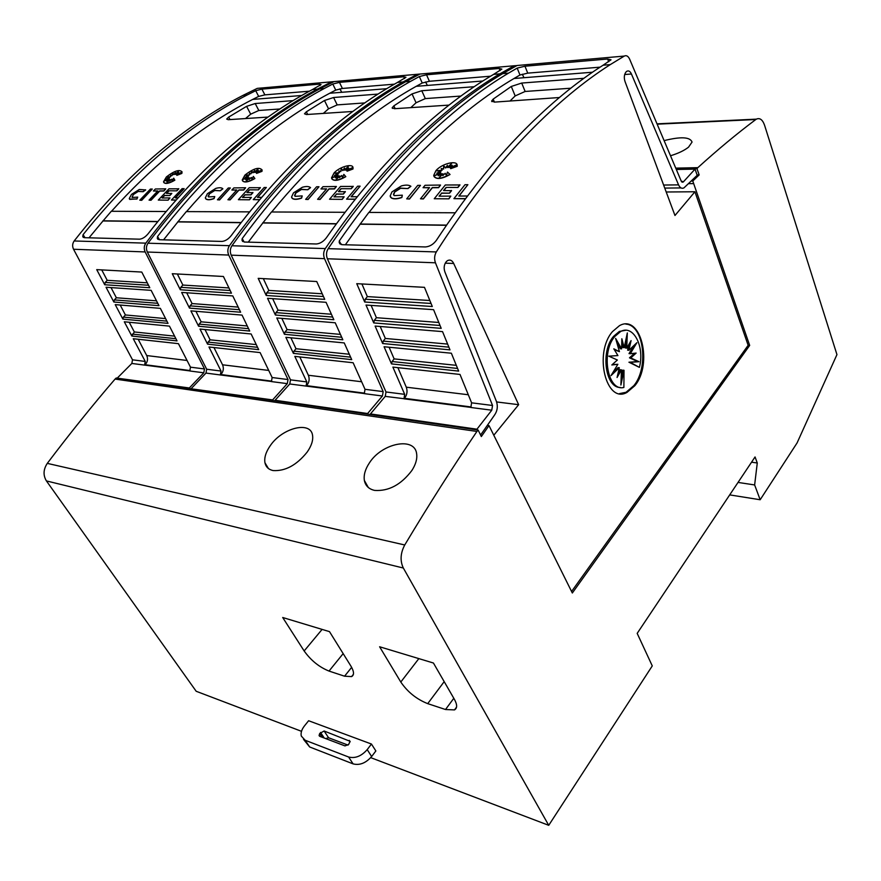 <?xml version="1.0" encoding="UTF-8"?>
<svg xmlns="http://www.w3.org/2000/svg" width="881" height="881" viewBox="0 0 881 881"><rect width="100%" height="100%" fill="white"/><g stroke="black" fill="none" stroke-linecap="round" stroke-linejoin="round"><path stroke-width="1.32" d="M331.674 81.823L257.263 88.375L243.068 95.346C216.363 109.068 189.811 126.732 163.426 148.327C132.26 173.876 102.504 204.766 74.158 240.976C72.385 243.563 72.176 246.317 73.541 249.257L132.513 359.822L131.842 363.457L144.594 365.108L145.266 361.441L133.251 338.711L178.436 343.656L190.483 367.179L189.789 370.978L203.797 372.806L204.491 368.952L145.156 251.933C143.779 248.816 143.999 245.887 145.817 243.145C174.823 204.656 205.152 171.916 236.791 144.913C263.584 122.107 290.444 103.518 317.369 89.124L331.674 81.823L334.185 81.603M167.39 148.14C193.809 126.479 220.371 108.77 247.098 95.005L255.71 90.688L261.921 89.135L319.252 84.136L321.047 84.587L312.458 89.543C285.532 103.881 258.695 122.415 231.923 145.145C202.894 169.857 174.934 199.425 148.041 233.85C145.266 237.11 142.436 238.894 139.55 239.18L84.279 237.683L82.759 236.537L83.089 234.665C109.982 201.077 138.086 172.236 167.39 148.14M189.878 370.912L144.594 365.108L145.244 364.547C147.645 361.882 148.14 358.886 146.731 355.561L138.163 339.251M176.178 199.998L171.421 200.02L182.136 188.633L184.14 188.754L175.495 197.906M176.046 200.141L171.421 200.02M172.907 173.117L172.026 175.649L170.551 175.341L170.694 176.629L166.729 177.059L169.659 177.621L167.203 178.777M169.581 177.477L166.289 179.019L169.174 178.403L165.54 180.539M169.086 178.259L164.505 180.957L168.855 179.206L167.258 180.803M168.855 179.206L166.553 181.189L169.604 179.493L167.775 181.805M169.604 179.493L166.916 182.565L170.308 179.614L169.945 180.869M170.308 179.614L169.714 181.057L171.872 179.14L172.158 180.924M171.872 179.14L172.103 181.012L173.711 178.16L174.856 180.187C169.152 183.501 165.463 184.261 163.778 182.477M174.856 180.187L174.768 180.043C168.414 183.655 164.67 184.239 163.536 181.783L166.399 176.916C174.295 170.826 179.515 169.141 182.07 171.883L181.849 173.425L176.85 175.363L181.343 172.39L176.585 174.581L178.7 172.577L175.715 174.405L178.755 171.09L174.845 174.427L175.495 172.555L173.579 174.647L172.83 172.951L171.949 175.506L170.462 175.198L170.606 176.486M180.165 173.117L176.585 174.581M178.116 173.128L175.715 174.405M177.852 172.07L174.845 174.427M175.363 172.929L173.579 174.647M170.694 176.629L167.258 177.136M137.711 197.113L136.863 198.908L129.749 199.381L129.276 198.522L131.478 194.404L139.297 189.481L145.695 189.944L143.14 191.695L138.163 191.298L133.273 194.393L132.194 197.487L137.711 197.113L136.951 199.051L129.485 199.106M143.14 191.695L138.24 191.441L133.35 194.536L132.04 197.344M152.27 189.041L141.72 200.306L139.804 200.174L150.431 189.063L152.27 189.041L141.632 200.163L139.804 200.174M165.771 188.853L163.91 191.001L159.725 191.056L151.014 200.262L149.065 200.119L157.787 190.924L153.426 190.979L155.364 188.997L165.771 188.853L163.833 190.858L159.648 190.902L150.926 200.119L149.065 200.119M157.644 191.078L153.426 190.979M164.593 195.571L162.115 197.994L169.956 197.939L168.106 200.174L158.294 200.075L168.976 188.809L178.81 188.82L176.861 190.847L168.921 190.792L166.443 193.38L171.817 193.479L169.879 195.527L164.593 195.571L162.335 197.983M168.106 200.174L158.294 200.075M169.009 190.935L166.663 193.38M309.407 91.195L264.862 94.873L258.662 96.414L252.682 99.421C225.206 113.429 197.884 131.632 170.727 154.032C150.486 170.804 130.74 189.889 111.502 211.275M157.743 221.649L103 220.955L89.014 237.815M182.07 171.883L181.761 173.282L176.762 175.209M417.363 74.279L333.921 81.625L319.616 88.937C292.679 103.341 265.809 121.974 239.015 144.814C207.365 171.85 177.026 204.656 147.997 243.211C146.18 245.964 145.96 248.894 147.325 252.021L206.672 369.227L205.978 373.081L220.338 374.954L221.043 371.055L208.984 346.993L260.115 352.587L272.141 377.531L271.425 381.583L287.294 383.642L288.021 379.546L228.719 255.061C227.342 251.746 227.584 248.607 229.445 245.678C259.058 204.524 289.871 169.626 321.873 140.971C348.964 116.755 376.022 97.086 403.035 81.955L417.363 74.279L419.885 74.059L405.568 81.746C378.544 96.899 351.497 116.6 324.395 140.85C292.382 169.559 261.558 204.524 231.923 245.755C230.062 248.695 229.831 251.823 231.196 255.16L290.499 379.854L306.808 381.925L294.816 356.376L353.127 362.752L365.02 389.314L364.271 393.642L382.42 395.998L383.169 391.616L324.516 258.651C323.151 255.094 323.415 251.735 325.309 248.574C355.406 204.37 386.539 167.005 418.717 136.467C445.94 110.676 472.998 89.807 499.89 73.85L514.141 65.767L516.817 65.612M243.486 144.605C270.302 121.688 297.183 103.011 324.131 88.563L332.798 84.025L339.46 82.374L403.773 76.779L405.954 77.308L397.496 82.418C370.483 97.505 343.436 117.107 316.367 141.224C286.986 167.456 258.585 198.952 231.141 235.723C228.278 239.214 225.217 241.119 221.957 241.427L159.153 239.72L157.292 238.311L157.556 236.493C185.076 200.736 213.72 170.11 243.486 144.605M271.513 381.506L220.338 374.954L220.999 374.348C223.455 371.507 223.961 368.324 222.552 364.8L213.962 347.532M259.807 199.591L253.265 199.624L264.157 187.499L266.348 187.466L257.648 197.366M259.675 199.745L253.265 199.624M254.609 170.782L252.869 172.819L251.812 171.013L251.129 173.733L249.411 173.403L249.73 174.768L245.325 175.231L248.684 175.826L245.997 177.059M248.596 175.671L245.061 177.312L248.222 176.663L244.301 178.964M248.145 176.508L243.266 179.372L247.979 177.51L246.295 179.239M247.979 177.51L245.612 179.614L248.871 177.808L246.977 180.363M248.871 177.808L246.184 181.068L249.686 177.94L249.378 179.295M249.686 177.94L249.191 179.471L251.404 177.433L251.922 179.361M251.404 177.433L251.889 179.416L253.365 176.387L254.884 178.535C248.574 182.169 244.444 182.918 242.484 180.792M254.796 178.38C247.726 182.345 243.53 182.885 242.231 179.988L244.94 175.077C253.464 168.425 259.19 166.718 262.109 169.967L261.987 171.355L256.547 173.414L261.305 170.264L256.195 172.588L258.342 170.451L255.182 172.412L258.21 168.877L254.202 172.434L254.697 170.44L252.792 172.665L251.735 170.859L251.052 173.579L249.323 173.249L249.642 174.614M260.148 170.98L256.195 172.588M257.792 170.991L255.182 172.412M257.395 169.824L254.202 172.434M249.73 174.768L245.92 175.308M214.744 196.551L213.984 198.456C210.284 199.8 207.63 199.965 205.989 198.952L205.317 197.851L207.409 193.677L215.713 188.435C219.204 187.422 221.594 187.543 222.882 188.776L220.272 190.792L214.623 190.362L209.436 193.655L208.125 196.254L208.544 196.948L214.744 196.551L214.061 198.599C210.372 199.943 207.707 200.119 206.077 199.106L205.559 198.522M220.272 190.792L214.711 190.516L209.524 193.809L208.29 196.705M230.337 187.961L219.6 199.932L217.442 199.789L228.267 187.994L230.337 187.961L219.512 199.789L217.442 199.789M245.623 187.752L243.729 190.032L238.993 190.087L230.117 199.888L227.926 199.745L236.802 189.966L231.868 190.021L233.839 187.917L245.623 187.752L243.641 189.878L238.905 189.933L230.029 199.734L227.926 199.745M236.659 190.12L231.868 190.021M245.006 194.899L242.484 197.465L251.382 197.41L249.499 199.8L238.388 199.69L249.246 187.697L260.38 187.708L258.408 189.856L249.411 189.811L246.889 192.565L252.968 192.664L250.997 194.844L245.006 194.899L242.704 197.465M249.499 199.8L238.388 199.69M249.499 189.966L247.121 192.565M394.435 84.158L342.39 88.463L335.738 90.104L329.714 93.254C302.018 107.956 274.387 127.161 246.823 150.871C226.274 168.612 206.176 188.864 186.541 211.605M241.031 222.695L177.863 221.902L163.569 239.841M262.109 169.967L261.899 171.2L256.47 173.26M329.461 140.619C356.574 116.281 383.631 96.514 410.645 81.316L419.334 76.548L426.525 74.797L499.164 68.465L501.862 69.114L493.602 74.378C466.699 90.28 439.641 111.072 412.418 136.764C382.883 164.703 354.173 198.412 326.3 237.881C323.349 241.625 320.023 243.663 316.312 243.982L244.323 242.033L242.022 240.271L242.209 238.575C270.291 200.339 299.375 167.687 329.461 140.619M290.499 379.854L289.772 383.973L306.081 386.087L306.808 381.925M364.36 393.565L306.081 386.087L306.753 385.438C309.231 382.398 309.771 379.006 308.361 375.262L299.815 356.926M355.362 199.128L346.574 199.172L357.598 186.21L360.098 186.166L351.299 196.76M355.23 199.293L346.574 199.172M344.526 168.359L342.764 170.584L341.321 168.656L340.892 171.553L338.888 171.2L339.438 172.654L334.494 173.161L338.293 173.612L335.43 175.121M338.293 173.612L334.461 175.363L337.952 174.669L333.723 177.158M337.875 174.504L332.677 177.566L337.83 175.572L336.035 177.466M337.83 175.572L335.386 177.819L338.877 175.892L336.927 178.711M338.877 175.892L336.223 179.372L339.824 176.035L339.603 177.522M339.824 176.035L339.449 177.665L341.729 175.495L342.544 177.577M341.729 175.495L342.533 177.61L343.832 174.372L345.815 176.663C338.745 180.682 334.075 181.409 331.796 178.832M345.726 176.497C337.775 180.88 333.04 181.343 331.52 177.896L334.031 172.995C339.769 166.597 353.182 163.051 353.017 167.842L352.995 168.998L347.048 171.2L352.103 167.831L346.563 170.319L348.733 168.051L345.385 170.132L348.38 166.377L344.262 170.165L344.57 168.04L342.687 170.418L341.244 168.491L340.815 171.388L338.8 171.035L339.35 172.489M350.946 168.546L346.563 170.319M348.226 168.579L345.385 170.132M347.665 167.269L344.262 170.165M339.438 172.654L335.176 173.238M302.194 195.912L301.533 197.939C297.481 199.37 294.452 199.547 292.481 198.478L291.545 197.036L293.505 192.851L302.348 187.257C306.203 186.177 308.945 186.298 310.564 187.62L307.799 189.767L301.335 189.316L295.807 192.829L294.584 195.439L295.168 196.331L302.194 195.912L301.621 198.104C297.558 199.535 294.54 199.712 292.569 198.643L291.798 197.818M307.799 189.767L301.423 189.481L295.884 192.983L294.75 195.945M318.977 186.739L308.075 199.524L305.641 199.37L316.609 186.772L318.977 186.739L307.998 199.359L305.641 199.37M336.41 186.497L334.494 188.93L329.087 188.997L320.089 199.458L317.601 199.304L326.598 188.864L320.97 188.93L322.964 186.684L336.41 186.497L334.406 188.765L328.998 188.831L320.001 199.293L317.601 199.304M326.455 189.03L320.97 188.93M336.531 194.128L333.976 196.87L344.152 196.804L342.246 199.359L329.549 199.249L340.551 186.442L353.259 186.431L351.255 188.732L340.991 188.688L338.447 191.64L345.385 191.728L343.381 194.073L336.531 194.128L334.207 196.87M342.246 199.359L329.549 199.249M341.079 188.853L338.667 191.629M490.552 76.207L429.399 81.272L422.23 83.012L416.195 86.327C388.444 101.8 360.648 122.129 332.776 147.292C312.017 166.146 291.644 187.708 271.667 211.98M336.344 223.895L262.846 222.97L248.277 242.132M353.017 167.842L352.907 168.833L346.971 171.035M624.288 56.076L517.004 65.513L502.754 73.608C475.872 89.587 448.825 110.499 421.603 136.335C389.424 166.927 358.281 204.37 328.173 248.662C326.278 251.823 326.014 255.193 327.38 258.761L385.999 391.968L385.25 396.373L404.005 398.708L404.676 394.336L392.882 367.102L460.014 374.447L471.599 402.826L470.828 407.485L491.763 410.205L492.545 405.48L435.445 262.802C434.113 258.97 434.41 255.347 436.315 251.933C466.688 204.183 497.897 163.976 529.933 131.302C557.023 103.716 583.806 81.481 610.269 64.61L624.288 56.076C626.413 55.096 628.197 56.12 629.64 59.159L681.244 181.123L683.469 181.772L695.043 169.108L697.212 175.286L683.942 187.895C681.784 188.897 679.989 187.884 678.557 184.867L631.435 74.004C630.19 71.262 628.638 70.37 626.754 71.306L626.094 71.857C624.155 74.456 623.803 77.671 625.025 81.526L674.967 215.493L694.933 191.761L748.156 345.308L571.571 591.481M493.789 435.258L518.645 404.687L453.693 263.474C452.151 260.347 450.092 259.399 447.526 260.611L446.403 261.525C444.035 264.52 443.55 268.011 444.916 271.998L496.444 401.472C498.051 406.515 497.347 411.13 494.362 415.314L480.586 435.038M427.395 136.07C454.618 110.136 481.665 89.157 508.535 73.134L517.169 68.101L524.955 66.218L607.659 59.005L611.029 59.798L603.089 65.216C576.581 82.021 549.777 104.167 522.664 131.643C493.228 161.531 464.463 197.773 436.348 240.37C433.331 244.411 429.675 246.603 425.402 246.944L342.07 244.687L339.196 242.473L339.295 240.965C367.806 199.888 397.166 164.923 427.395 136.07M470.906 407.396L403.927 398.796L404.599 398.091C407.099 394.82 407.661 391.186 406.284 387.188L397.882 367.652M465.597 198.599L453.924 198.654L464.992 184.724L467.877 184.68L459.045 196.056M465.465 198.776L453.924 198.654M437.306 170.87L442.119 170.242L436.536 170.782L440.974 171.266L437.813 172.896M440.974 171.266L436.8 173.15L440.698 172.401L436.084 175.11M440.61 172.224L435.038 175.506L440.709 173.359L438.815 175.429M440.709 173.359L438.209 175.771L441.954 173.7L439.993 176.828M441.954 173.7L439.377 177.422L443.077 173.843L442.989 175.484M443.077 173.843L442.868 175.594L445.191 173.271L446.414 175.528L447.471 172.07L450.037 174.515C441.998 179.008 436.646 179.669 433.981 176.497M457.008 164.637L457.239 166.3L450.698 168.667L456.083 165.055L450.048 167.72L452.228 165.298L448.66 167.533L451.568 163.503L447.372 167.566L447.427 165.287L445.588 167.842L443.65 165.793L443.572 168.877L441.194 168.513L442.031 170.066M454.937 165.771L450.048 167.72M451.755 165.815L448.66 167.533M450.962 164.34L447.372 167.566M447.416 165.584L445.665 168.018L443.727 165.969L443.65 169.053L441.293 168.689M402.309 195.175L401.802 197.344C397.298 198.886 393.851 199.084 391.439 197.928L390.151 196.056L391.935 191.904L401.395 185.913C405.689 184.746 408.861 184.867 410.898 186.287L407.958 188.589L400.503 188.116L394.578 191.882L393.466 194.47L394.27 195.637L402.309 195.175L401.879 197.52C397.386 199.062 393.928 199.249 391.527 198.104L390.404 196.948M407.958 188.589L400.58 188.292L394.655 192.047L393.642 195.053M420.468 185.34L409.489 199.04L406.692 198.875L417.748 185.373L420.468 185.34L409.412 198.864L406.692 198.875M440.544 185.054L438.617 187.675L432.384 187.752L423.332 198.974L420.479 198.809L429.532 187.609L423.056 187.686L425.06 185.274L440.544 185.054L438.529 187.499L432.296 187.576L423.243 198.798L420.479 198.809M429.388 187.785L423.056 187.686M441.645 193.236L439.079 196.188L450.819 196.111L448.903 198.853L434.256 198.743L445.323 184.988L459.97 184.966L457.955 187.444L446.127 187.4L443.561 190.56L451.557 190.659L449.552 193.17L441.645 193.236L439.3 196.188M448.903 198.853L434.256 198.743M446.215 187.576L443.793 190.56M600.082 67.154L527.752 73.134L519.977 75.006L513.986 78.508C486.4 94.818 458.627 116.391 430.655 143.218C409.797 163.315 389.27 186.376 369.062 212.409M446.469 225.283L360.131 224.192L345.374 244.775M449.949 174.339C440.929 179.206 435.511 179.57 433.705 175.44L435.963 170.606C441.899 163.492 457.437 159.835 457.195 165.474L457.162 166.124L450.62 168.491M664.109 140.619C680.815 136.456 690.131 136.94 692.059 142.061L688.524 147.171C684.262 150.541 678.26 153.393 670.507 155.761M270.412 445.456C282.46 427.759 310.784 420.733 312.557 435.357C313.295 440.225 311.522 445.764 307.238 451.986C296.732 465.102 285.356 471.302 273.11 470.564C268.606 469.584 265.886 466.985 264.95 462.756C264.102 457.602 265.93 451.843 270.412 445.456M369.348 462.988C381.88 443.022 414.896 436.436 416.647 453.847C417.341 458.946 415.733 464.507 411.845 470.531C401.064 484.737 388.664 491.367 374.645 490.409C368.853 489.109 365.428 485.783 364.36 480.431C363.556 475.035 365.219 469.221 369.348 462.988M625.906 324.131C643.78 324.913 649.044 367.465 633.88 385.614L626.061 392.276L619.541 393.598M612.504 331.575L619.464 325.673C640.784 313.416 653.173 363.963 634.827 385.713L627.019 392.386C606.227 404.434 593.475 353.149 612.504 331.575M614.828 336.454L620.62 331.531C633.472 324.23 644.936 346.795 639.386 367.377L630.223 362.333L638.989 361.695L630.763 357.95L636.137 353.083L630.289 353.71L636.908 342.676L628.88 350.275L631.082 340.606L626.743 348.138L627.316 332.941L624.2 347.643L621.843 338.756L621.623 348.876L615.632 338.414L619.42 351.662L613.815 348.832L617.922 355.572L608.815 356.166L617.372 360.01L611.821 364.976L617.856 364.282L611.04 375.592L619.299 367.729L617.074 377.497L621.457 369.833L620.896 385.03L624.023 370.273L623.88 387.442C607.802 391.847 600.589 352.62 614.828 336.454M634.562 353.259L629.486 357.84L637.723 361.584L628.946 362.212L639.386 367.377M620.444 387.464C605.423 388.224 600.269 351.42 613.55 336.355L619.343 331.443L625.686 330.276M614.288 349.603L619.42 351.662M621.623 348.876L620.345 348.766L616.843 342.665M624.2 347.643L622.922 347.532L621.744 343.105M626.743 348.138L625.477 348.028L625.763 340.253M628.88 350.275L627.613 350.164L628.935 344.328M630.289 353.71L629.023 353.6L633.835 345.583M629.486 357.84L630.763 357.95M637.723 361.584L638.989 361.695M628.946 362.212L630.223 362.333M612.163 364.668L617.856 364.282M612.945 372.443L618.022 367.608L619.299 367.729M617.955 373.599L620.191 369.712L621.457 369.833M621.171 377.586L622.746 370.152L624.023 370.273M303.516 739.357L309.671 746.978L353.094 763.882C359.679 765.556 365.857 763.1 371.639 756.526L375.857 750.953L371.452 744.038L367.201 749.621C361.397 756.195 355.197 758.662 348.601 757.01L305.145 740.249L301.302 736.064C300.597 732.937 301.621 729.589 304.374 726.021L308.614 720.735L371.452 744.038M348.028 745.106L328.58 737.76L325.618 738.564M324.131 730.999L350.109 741.317L348.667 744.434L344.989 745.899L319.88 736.384L319.076 735.525L319.682 733.51L324.131 730.999L328.58 737.76M637.183 633.373L652.27 665.904L548.731 825.321L403.333 568.025C399.952 560.845 400.415 553.158 404.742 544.976C429.102 504.328 453.164 466.49 476.918 431.448L478.108 430.027L481.334 436.547L488.999 425.589L572.331 593.001L749.676 345.418L692.774 181.012L699.162 174.912L696.992 168.689L697.851 167.654C717.839 149.528 737.155 133.483 755.81 119.519L756.372 119.144C759.829 117.614 762.561 119.64 764.565 125.223L836.95 354.614L797.085 442.923L760.171 499.747L754.632 484.946L757.275 462.999L755.05 456.953L637.183 633.373M329.494 631.633L350.847 665.981C354.129 671.509 354.371 675.044 351.574 676.597L344.57 676.201L329.02 671.069C319.197 667.115 310.905 660.42 304.154 650.971L282.702 617.504L329.494 631.633M433.43 663.019L454.365 699.261C457.327 704.635 457.371 708.192 454.497 709.91L445.522 709.513L427.714 703.644C416.559 699.206 407.595 692.003 400.8 682.037L379.612 646.764L433.43 663.019M103 220.955L111.281 211.275L166.168 211.517M157.864 221.505L102.912 220.812M258.662 96.414L255.71 90.688M83.089 234.665L84.983 237.705M177.863 221.902L186.32 211.605L249.609 211.881M241.152 222.541L177.775 221.748M335.738 90.104L332.798 84.025M157.556 236.493L159.461 239.72M262.846 222.97L271.447 211.98L345.033 212.299M336.465 223.73L262.758 222.805M422.23 83.012L419.334 76.548M242.209 238.575L244.125 242.022M360.131 224.192L368.853 212.409L455.224 212.784M446.601 225.107L360.054 224.027M519.977 75.006L517.169 68.101M339.295 240.965L341.145 244.566M509.945 101.095L515.176 95.919L525.131 91.47L570.8 88.21M559.358 97.527L494.56 102.108L491.642 101.018L493.173 99.113L511.277 86.459L521.706 83.056L583.905 78.299M467.877 184.68L458.814 196.056L467.547 196M410.898 186.287L407.87 188.413M450.819 196.111L448.825 198.677M449.552 193.17L441.557 193.06M451.479 190.483L449.475 192.994M457.955 187.444L446.127 187.4M459.882 184.79L457.878 187.257M424.477 287.338L432.296 306.511L364.701 302.018L356.75 283.682L424.477 287.338M433.584 309.671L441.205 328.349L373.753 322.931L366 305.046L433.584 309.671M442.548 331.619L449.993 349.867L382.673 343.535L375.108 326.058L442.548 331.619M451.358 353.215L458.66 371.099L391.494 363.897L384.072 346.751L451.358 353.215M389.105 347.235L394.126 358.897L392.089 361.529L391.494 363.897M380.185 326.477L385.338 338.458L383.268 341.101L382.673 343.535M371.121 305.388L376.407 317.7L374.326 320.321L373.753 322.931M361.915 283.957L367.344 296.6L365.23 299.221L364.701 302.018M367.344 296.6L429.851 300.509M376.407 317.7L438.815 322.479M385.338 338.458L447.625 344.086M394.126 358.897L456.303 365.34M681.575 181.717L683.535 181.695M676.322 169.493L695.043 169.108M624.684 74.533L631.435 74.004M666.212 191.992L694.933 191.761M496.62 401.945L518.645 404.687M445.257 263.155L453.693 263.474M477.293 429.906L476.94 429.201L491.763 410.205M370.791 414.599L370.438 413.938L476.94 429.201M385.25 396.373L370.438 413.938M691.189 181.034L692.774 181.012M697.091 174.945L699.162 174.912M748.156 345.308L749.676 345.418M410.81 107.636L416.063 102.758L425.314 98.595L460.906 96.062M448.969 105.103L394.512 108.715L392.155 107.823L393.862 105.863L412.044 93.915L421.779 90.732L474.187 86.712M360.098 186.166L351.067 196.76L357.301 196.716M310.564 187.62L307.711 189.602M344.152 196.804L342.158 199.194M343.381 194.073L336.454 193.963M345.297 191.562L343.304 193.897M351.255 188.732L340.991 188.688M353.171 186.265L351.178 188.567M316.742 281.524L324.737 299.364L266.227 295.476L258.188 278.352L316.742 281.524M326.058 302.304L333.855 319.715L275.401 315.024L267.549 298.307L326.058 302.304M335.221 322.776L342.841 339.791L284.453 334.306L276.777 317.953L335.221 322.776M344.24 342.918L351.728 359.635L293.406 353.38L285.862 337.313L344.24 342.918M290.906 337.797L295.994 348.722L293.979 351.167L293.406 353.38M281.843 318.371L287.074 329.582L285.026 332.038L284.453 334.306M272.658 298.648L278.022 310.156L275.951 312.601L275.401 315.024M263.331 278.638L268.826 290.433L266.734 292.866L266.227 295.476M268.826 290.433L322.237 293.78M278.022 310.156L331.399 314.242M287.074 329.582L340.429 334.395M295.994 348.722L349.317 354.25M522.312 74.224L523.964 77.704M367.972 414.191L367.608 413.53L382.42 395.998M275.456 400.899L275.092 400.271L367.608 413.53M289.772 383.973L275.092 400.271M323.316 113.418L328.536 108.803L337.192 104.894L364.723 102.923M352.774 111.469L306.423 114.53L304.496 113.792L306.357 111.81L324.472 100.5L333.602 97.505L378.026 94.091M266.348 187.466L257.417 197.366L261.723 197.344M222.882 188.776L220.195 190.637M251.382 197.41L249.411 199.635M250.997 194.844L244.918 194.745M252.891 192.51L250.92 194.69M258.408 189.856L249.411 189.811M260.302 187.554L258.32 189.701M223.411 276.48L231.461 293.175L180.319 289.772L172.269 273.716L223.411 276.48M232.782 295.917L240.645 312.226L189.503 308.119L181.64 292.426L232.782 295.917M242.033 315.09L249.719 331.047L198.588 326.234L190.891 310.872L242.033 315.09M251.14 333.976L258.695 349.647L207.575 344.163L199.998 329.054L251.14 333.976M204.998 329.538L210.119 339.813L208.125 342.103L207.575 344.163M195.912 311.279L201.154 321.818L199.139 324.109L198.588 326.234M186.706 292.767L192.08 303.571L190.043 305.85L189.503 308.119M177.356 273.991L182.874 285.059L180.814 287.327L180.319 289.772M182.874 285.059L228.939 287.944M192.08 303.571L238.178 307.095M201.154 321.818L247.286 325.981M210.119 339.813L256.261 344.603M425.578 81.966L427.384 85.435M272.989 400.547L272.614 399.919L287.294 383.642M191.871 388.884L272.614 399.919M205.978 373.081L191.507 388.29M245.513 118.55L250.689 114.178L258.816 110.488L279.85 108.98M267.989 117.074L228.267 119.695L226.681 119.078L228.653 117.096L246.603 106.348L255.204 103.529L293.065 100.621M184.063 188.6L175.275 197.906L178.061 197.884M173.711 178.16L174.768 180.043M145.607 189.8L143.052 191.562M169.956 197.939L168.018 200.031M169.879 195.527L164.505 195.428M171.729 193.335L169.791 195.384M176.861 190.847L168.921 190.792M178.722 188.677L176.784 190.692M141.775 272.064L149.803 287.746L104.718 284.75L96.723 269.63L141.775 272.064M151.125 290.334L158.976 305.663L113.858 302.029L106.039 287.25L151.125 290.334M160.353 308.35L168.04 323.371L122.888 319.12L115.224 304.628L160.353 308.35M169.46 326.124L177.026 340.892L131.842 336.046L124.298 321.785L169.46 326.124M129.232 322.259L134.33 331.961L131.842 336.046M120.19 305.035L125.41 314.969L123.428 317.116L122.888 319.12M111.017 287.591L116.369 297.767L114.376 299.903L113.858 302.029M101.733 269.905L107.207 280.323L105.191 282.46L104.718 284.75M107.207 280.323L147.281 282.834M116.369 297.767L156.51 300.839M125.41 314.969L165.606 318.603M134.33 331.961L174.581 336.135M339.857 88.871L341.773 92.285M189.701 388.565L189.327 387.981L203.797 372.806M117.999 378.257L189.327 387.981M131.842 363.457L117.636 377.707M676.168 169.119L696.992 168.689M675.749 168.139L697.851 167.654M729.699 494.891L760.171 499.747M738.036 482.425L754.632 484.946M751.548 462.195L757.275 462.999M476.918 431.448L115.081 379.072C92.483 405.337 69.885 433.441 47.288 463.373C43.312 469.43 43.015 475.277 46.418 480.927L196.188 691.277L301.5 731.318M370.725 757.638L548.731 825.321M115.081 379.072L116.226 378.004L478.108 430.027M487.325 425.358L488.999 425.589M146.731 355.561L187.047 360.472M222.552 364.8L268.716 370.427M419.896 74.059L514.141 65.767M308.361 375.262L361.639 381.748M406.284 387.188L468.307 394.754M371.639 756.526L367.201 749.621M350.153 741.78L349.25 740.392M322.16 737.254L319.682 733.51M324.23 738.036L320.541 732.441M309.671 746.978L305.145 740.249M353.094 763.882L348.601 757.01M351.651 667.358L344.57 676.201M343.161 653.625L329.02 671.069M322.105 629.397L304.154 650.971M453.803 698.292L445.522 709.513M444.189 681.641L427.714 703.644M418.849 658.614L400.8 682.037M525.131 91.47L521.706 83.056M494.439 102.119L493.173 99.113M515.176 95.919L511.277 86.459M404.39 398.311L471.214 406.967M365.23 299.221L431.051 303.46M374.326 320.321L440.037 325.485M383.268 341.101L448.881 347.158M392.089 361.529L457.569 368.445M385.999 391.968L404.676 394.336M471.599 402.826L492.545 405.48M327.38 258.761L435.445 262.802M527.752 73.134L524.955 66.218M608.661 61.725L607.659 59.005M328.173 248.662L436.315 251.933M663.613 185.043L678.557 184.867M688.435 183.666L693.688 183.6M425.314 98.595L421.779 90.732M395.173 108.671L393.862 105.863M416.063 102.758L412.044 93.915M306.544 385.647L364.668 393.168M266.734 292.866L323.459 296.523M275.951 312.601L332.655 317.05M285.026 332.038L341.707 337.269M293.979 351.167L350.616 357.157M365.02 389.314L383.169 391.616M231.196 255.16L324.516 258.651M429.399 81.272L426.525 74.797M500.056 70.623L499.164 68.465M231.923 245.755L325.309 248.574M337.192 104.894L333.602 97.505M307.667 114.453L306.357 111.81M328.536 108.803L324.472 100.5M220.801 374.535L271.811 381.143M180.814 287.327L230.183 290.51M190.043 305.85L239.445 309.727M199.139 324.109L248.574 328.668M208.125 342.103L257.582 347.323M206.672 369.227L221.043 371.055M272.141 377.531L288.021 379.546M147.325 252.021L228.719 255.061M342.39 88.463L339.46 82.374M404.577 78.541L403.773 76.779M147.997 243.211L229.445 245.678M258.816 110.488L255.204 103.529M229.974 119.574L228.653 117.096M250.689 114.178L246.603 106.348M145.046 364.723L190.175 370.571M105.191 282.46L148.526 285.246M114.376 299.903L157.776 303.306M123.428 317.116L166.905 321.136M132.381 334.108L175.903 338.7M132.513 359.822L145.266 361.441M190.483 367.179L204.491 368.952M73.541 249.257L145.156 251.933M264.862 94.873L261.921 89.135M319.957 85.589L319.252 84.136M74.158 240.976L145.817 243.145M657.149 124.177L755.81 119.519M46.418 480.927L403.333 568.025M47.288 463.373L404.742 544.976M243.068 95.346L247.098 95.005M312.458 89.543L317.369 89.124M319.616 88.937L324.131 88.563M397.496 82.418L403.035 81.955M405.568 81.746L410.645 81.316M493.602 74.378L499.89 73.85M502.754 73.608L508.535 73.134M603.089 65.216L610.269 64.61M682.059 182.147L683.039 182.136M619.343 331.443L620.62 331.531M626.061 392.276L627.019 392.386M319.528 736.197L319.076 735.525M353.402 674.306L351.574 676.597M456.534 707.135L454.497 709.91M368.324 487.512L364.36 480.431M268.43 468.538L264.95 462.756M491.906 101.656L491.642 101.018M513.986 78.508L592.517 72.22M339.956 243.971L339.196 242.473M664.748 188.094L681.013 187.917M392.419 108.385L392.155 107.823M416.195 86.327L482.876 80.997M242.716 241.526L242.022 240.271M329.714 93.254L386.737 88.684M157.908 239.346L157.292 238.311M252.682 99.421L301.731 95.489M83.288 237.407L82.759 236.549M657.006 123.847L756.372 119.144"/></g></svg>
